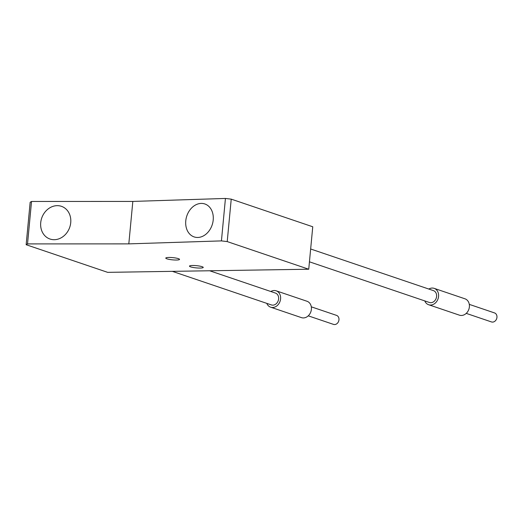<?xml version="1.0" encoding="UTF-8"?>
<svg xmlns="http://www.w3.org/2000/svg" width="523" height="523" viewBox="0 0 523 523"><rect width="100%" height="100%" fill="white"/><g stroke="black" fill="none" stroke-linecap="round" stroke-linejoin="round"><path stroke-width="0.78" d="M311.309 306.831L336.544 315.382A4.753 3.877 108.7 0 1 338.865 320.481A4.753 3.877 108.7 0 1 334.576 324.554A4.753 3.877 108.7 0 1 333.491 324.384L308.256 315.833M469.294 304.373L494.529 312.924A4.753 3.877 108.7 0 1 496.85 318.023A4.753 3.877 108.7 0 1 492.561 322.096A4.753 3.877 108.7 0 1 491.476 321.933L466.241 313.375M266.795 303.373A8.643 7.047 -71.3 0 0 270.633 307.178A8.643 7.047 -71.3 0 0 272.601 307.485A8.643 7.047 -71.3 0 0 280.4 300.084A8.643 7.047 -71.3 0 0 276.177 290.814A8.643 7.047 -71.3 0 0 270.822 291.507M209.651 270.764L275.418 293.063A6.263 5.106 108.7 0 1 278.478 299.784A6.263 5.106 108.7 0 1 272.823 305.151A6.263 5.106 108.7 0 1 271.391 304.929L172.335 271.345M276.177 290.814L306.988 301.255A8.643 7.047 108.7 0 1 311.205 310.525A8.643 7.047 108.7 0 1 303.412 317.932A8.643 7.047 108.7 0 1 301.438 317.624L270.633 307.178M424.781 300.915A8.643 7.047 -71.3 0 0 428.612 304.726A8.643 7.047 -71.3 0 0 430.586 305.033A8.643 7.047 -71.3 0 0 438.385 297.626A8.643 7.047 -71.3 0 0 434.162 288.356A8.643 7.047 -71.3 0 0 428.808 289.049M310.655 248.994L433.397 290.605A6.263 5.106 108.7 0 1 436.463 297.326A6.263 5.106 108.7 0 1 430.808 302.693A6.263 5.106 108.7 0 1 429.376 302.471L309.439 261.814M434.162 288.356L464.967 298.803A8.643 7.047 108.7 0 1 469.19 308.073A8.643 7.047 108.7 0 1 461.391 315.474A8.643 7.047 108.7 0 1 459.423 315.166L428.612 304.726M221.432 240.894L227.217 241.587L231.231 199.139L225.439 198.446L221.432 240.894L128.815 243.875L27.523 243.908L31.537 201.46L30.164 202.264L26.15 244.718L27.523 243.908M231.231 199.139L312.754 226.773L308.74 269.227L227.217 241.587M26.15 244.718L107.673 272.352L308.74 269.227M192.562 265.488A6.91 1.118 5.4 0 1 199.662 266.096A6.91 1.118 5.4 0 1 203.238 267.423A6.91 1.118 5.4 0 1 196.249 267.887A6.91 1.118 5.4 0 1 189.476 266.122A6.91 1.118 5.4 0 1 192.562 265.488M168.864 257.453A6.91 1.118 5.4 0 1 175.963 258.061A6.91 1.118 5.4 0 1 179.539 259.388A6.91 1.118 5.4 0 1 172.551 259.853A6.91 1.118 5.4 0 1 165.778 258.087A6.91 1.118 5.4 0 1 168.864 257.453M31.537 201.46L132.829 201.427L128.815 243.875M40.716 222.68A17.324 14.742 110.8 0 1 64.617 207.932A17.324 14.742 110.8 0 1 61.832 237.416A17.324 14.742 110.8 0 1 40.716 222.68M185.77 220.883A17.324 13.435 107 0 1 207.742 205.48A17.324 13.435 107 0 1 204.957 234.958A17.324 13.435 107 0 1 185.77 220.883M132.829 201.427L225.439 198.446"/></g></svg>
